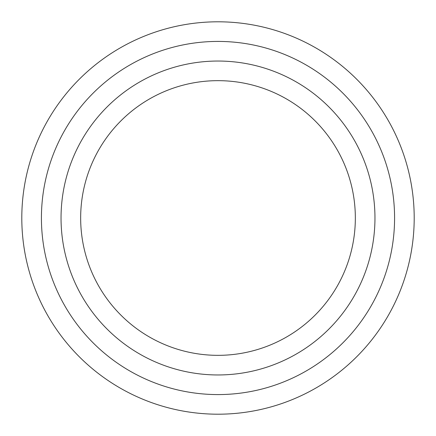 <?xml version="1.0" encoding="UTF-8"?>
<svg xmlns="http://www.w3.org/2000/svg" width="436" height="436" viewBox="0 0 436 436"><rect width="100%" height="100%" fill="white"/><g stroke="black" fill="none" stroke-linecap="round" stroke-linejoin="round"><path stroke-width="0.65" d="M80.66 218A137.34 137.34 0 0 0 218 355.34A137.34 137.34 0 0 0 355.34 218A137.34 137.34 0 0 0 218 80.66A137.34 137.34 0 0 0 80.66 218M374.96 218A156.96 156.96 0 0 1 218 374.96A156.96 156.96 0 0 1 61.04 218A156.96 156.96 0 0 1 218 61.04A156.96 156.96 0 0 1 374.96 218M41.42 218A176.58 176.58 0 0 0 218 394.58A176.58 176.58 0 0 0 394.58 218A176.58 176.58 0 0 0 218 41.42A176.58 176.58 0 0 0 41.42 218M414.2 218A196.2 196.2 0 0 1 218 414.2A196.2 196.2 0 0 1 21.8 218A196.2 196.2 0 0 1 218 21.8A196.2 196.2 0 0 1 414.2 218"/></g></svg>
